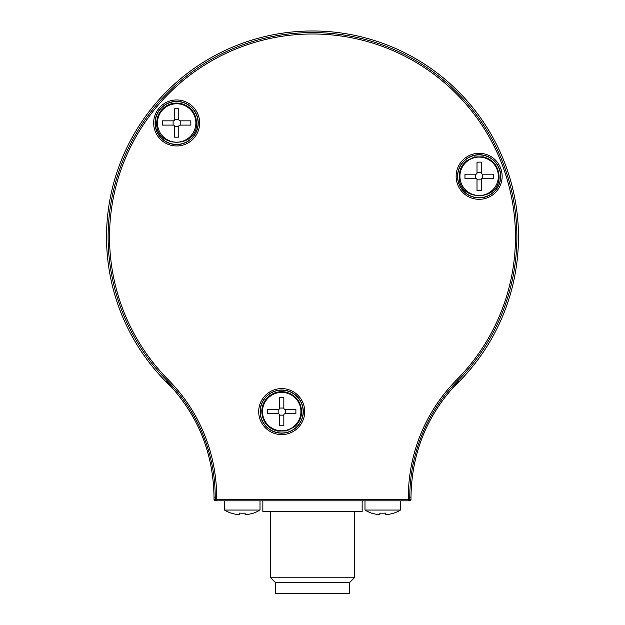 <?xml version="1.0" encoding="UTF-8"?>
<svg xmlns="http://www.w3.org/2000/svg" width="625" height="625" viewBox="0 0 625 625"><rect width="100%" height="100%" fill="white"/><g stroke="black" fill="none" stroke-linecap="round" stroke-linejoin="round"><path stroke-width="0.94" d="M172.188 387.758A205.984 205.984 0 0 1 312.5 30.977A205.984 205.984 0 0 1 452.812 387.758M458.414 381.805L457.648 380.852A165.172 165.172 0 0 0 409.781 497.141L408.359 497.141A166.594 166.594 0 0 1 456.641 379.852L457.648 380.852A204.391 204.391 0 0 0 312.5 32.57A204.391 204.391 0 0 0 167.352 380.852L166.586 381.805M166.484 381.703C197.516 413.938 213.367 452.414 214.023 497.141L214.023 499.406L216.641 499.406L216.641 500.828L409.555 500.828A1.422 1.422 -90 0 0 410.977 499.406L409.781 499.406A1.422 1.422 90 0 1 408.359 500.828L408.359 499.406L409.781 499.406L409.781 497.141L410.977 497.141C411.633 452.414 427.484 413.938 458.516 381.703M215.445 500.828A1.422 1.422 0 0 1 214.023 499.406A1.422 1.422 90 0 0 215.445 500.828L216.641 500.828A1.422 1.422 -90 0 1 215.219 499.406L215.219 497.141A165.172 165.172 0 0 0 167.352 380.852L168.359 379.852A202.969 202.969 0 0 1 169.188 93.227A202.969 202.969 0 0 1 455.813 93.227A202.969 202.969 0 0 1 456.641 379.852M371.734 513.195L371.734 513.195A34.148 34.148 0 0 1 364.992 510.047L400.461 510.047L400.461 500.828M393.711 513.195L393.602 513.109A34.031 34.031 0 0 1 386.977 514.633L385.562 514.633L385.562 513.109A28.562 17.586 180 0 1 379.883 513.109L379.883 514.633L379.883 513.109A28.562 17.586 180 0 0 385.562 513.109L385.562 514.633L386.977 514.633L385.562 514.633L385.562 513.109L385.562 514.633L386.977 514.633A34.031 34.031 0 0 0 393.602 513.109L393.711 513.195A34.148 34.148 0 0 0 400.461 510.047M379.883 513.109L379.883 514.633L378.469 514.633A34.031 34.031 0 0 1 371.852 513.109M231.289 513.195L231.289 513.195A34.148 34.148 0 0 1 224.539 510.047L260.008 510.047L260.008 500.828M239.438 513.109L239.438 514.633L239.438 513.109A28.562 17.586 180 0 0 245.117 513.109L245.117 514.633L246.531 514.633L245.117 514.633L245.117 513.109L245.117 514.633L246.531 514.633L245.117 514.633L245.117 513.109A28.562 17.586 180 0 1 239.438 513.109L239.438 514.633L238.023 514.633A34.031 34.031 0 0 1 231.398 513.109M224.539 500.828L224.539 510.047M260.008 510.047A34.148 34.148 0 0 1 253.266 513.195L253.148 513.109A34.031 34.031 0 0 1 246.531 514.633M239.438 514.633L238.023 514.633M245.117 513.109L245.117 514.633M364.992 500.828L364.992 510.047M379.883 514.633L378.469 514.633M385.562 513.109L385.562 514.633M362.156 500.828L362.156 511.469L262.844 511.469L262.844 500.828M354.352 511.469L354.352 577.789L270.648 577.789L270.648 511.469M270.648 577.789L275.258 582.398L275.258 593.75L349.742 593.75L349.742 582.398L354.352 577.789M349.742 582.398L275.258 582.398M187.367 141.523A21.43 21.43 0 0 1 158.102 133.68A21.43 21.43 0 0 1 165.938 104.414A21.43 21.43 0 0 1 195.211 112.258A21.43 21.43 0 0 1 187.367 141.523M500.57 176.305A21.43 21.43 0 0 1 479.141 197.734A21.43 21.43 0 0 1 457.711 176.305A21.43 21.43 0 0 1 479.141 154.875A21.43 21.43 0 0 1 500.57 176.305M270.992 430.148A21.43 21.43 0 0 1 263.148 400.883A21.43 21.43 0 0 1 292.422 393.039A21.43 21.43 0 0 1 300.266 422.312A21.43 21.43 0 0 1 270.992 430.148M283.836 408.047L283.836 397.406L279.578 397.406L279.578 408.258A1.203 1.203 0 0 1 278.375 409.469L267.523 409.469L267.523 413.727L278.375 413.727A1.203 1.203 0 0 1 279.578 414.93L279.578 425.781L283.836 425.781L283.836 414.93A1.203 1.203 0 0 1 285.039 413.727L295.891 413.727L295.891 409.469L285.25 409.469A1.422 1.422 0 0 1 283.836 408.047L279.578 408.047M283.836 415.141L279.578 415.141M278.156 409.469L278.156 413.727M285.25 413.727L285.25 409.469M481.266 172.758L481.266 162.117L477.008 162.117L477.008 172.969A1.203 1.203 0 0 1 475.805 174.18L464.953 174.18L464.953 178.43L475.805 178.43A1.203 1.203 0 0 1 477.008 179.641L477.008 190.492L481.266 190.492L481.266 179.641A1.203 1.203 0 0 1 482.469 178.43L493.328 178.43L493.328 174.18L482.688 174.18A1.422 1.422 0 0 1 481.266 172.758L477.008 172.758M475.594 174.18L475.594 178.43M482.688 178.43L482.688 174.18M481.266 179.852L477.008 179.852M178.781 119.422L178.781 108.781L174.523 108.781L174.523 119.633A1.203 1.203 0 0 1 173.32 120.844L162.469 120.844L162.469 125.094L173.32 125.094A1.203 1.203 0 0 1 174.523 126.305L174.523 137.156L178.781 137.156L178.781 126.305A1.203 1.203 0 0 1 179.992 125.094L190.844 125.094L190.844 120.844L180.203 120.844A1.422 1.422 0 0 1 178.781 119.422L174.523 119.422M173.109 120.844L173.109 125.094M180.203 125.094L180.203 120.844M178.781 126.516L174.523 126.516M214.023 499.406L214.023 497.141L216.641 497.141A166.594 166.594 0 0 0 168.359 379.852M216.641 497.141L216.641 499.406L408.359 499.406L408.359 497.141M188.156 142.891A23.008 23.008 0 0 0 196.578 111.469A23.008 23.008 0 0 0 165.156 103.047A23.008 23.008 0 0 0 156.734 134.469A23.008 23.008 0 0 0 188.156 142.891M270.203 431.516A23.008 23.008 0 0 0 301.633 423.094A23.008 23.008 0 0 0 293.211 391.672A23.008 23.008 0 0 0 261.781 400.094A23.008 23.008 0 0 0 270.203 431.516M456.133 176.305A23.008 23.008 0 0 0 479.141 199.312A23.008 23.008 0 0 0 502.141 176.305A23.008 23.008 0 0 0 479.141 153.297A23.008 23.008 0 0 0 456.133 176.305M409.555 500.828A1.422 1.422 0 0 0 410.977 499.406L410.977 497.141C411.625 452.438 427.453 413.977 458.461 381.758M187.445 141.664A21.586 21.586 0 0 0 195.352 112.172A21.586 21.586 0 0 0 165.859 104.273A21.586 21.586 0 0 0 157.961 133.766A21.586 21.586 0 0 0 187.445 141.664M500.727 176.305A21.586 21.586 0 0 0 479.141 154.719A21.586 21.586 0 0 0 457.555 176.305A21.586 21.586 0 0 0 479.141 197.891A21.586 21.586 0 0 0 500.727 176.305M270.914 430.289A21.586 21.586 0 0 0 300.398 422.391A21.586 21.586 0 0 0 292.5 392.898A21.586 21.586 0 0 0 263.016 400.805A21.586 21.586 0 0 0 270.914 430.289M300.922 411.594A19.211 19.211 0 0 1 281.703 430.805A19.211 19.211 0 0 1 262.492 411.594A19.211 19.211 0 0 1 281.703 392.383A19.211 19.211 0 0 1 300.922 411.594M459.922 176.305A19.211 19.211 0 0 1 479.141 157.094A19.211 19.211 0 0 1 498.352 176.305A19.211 19.211 0 0 1 479.141 195.516A19.211 19.211 0 0 1 459.922 176.305M157.445 122.969A19.211 19.211 0 0 1 176.656 103.758A19.211 19.211 0 0 1 195.867 122.969A19.211 19.211 0 0 1 176.656 142.18A19.211 19.211 0 0 1 157.445 122.969M214.023 497.141C213.375 452.438 197.547 413.977 166.539 381.758M410.977 499.406L410.977 497.141M261.781 411.594C262.477 421.844 267.773 428.344 277.664 431.102L286.664 430.891L294.648 426.742C299.188 422.711 301.508 417.664 301.625 411.594C300.93 401.352 295.641 394.844 285.75 392.086C279.414 390.922 273.758 392.375 268.766 396.445C264.227 400.477 261.898 405.523 261.781 411.594M499.062 176.305C498.398 166.195 493.203 159.719 483.484 156.859L474.484 156.93L466.68 160.758C461.836 164.812 459.352 169.992 459.219 176.305C457.984 202.008 500.289 202.008 499.062 176.305M196.578 122.969C195.914 112.859 190.719 106.383 181 103.523C174.688 102.266 169.008 103.625 163.953 107.617C159.266 111.664 156.859 116.781 156.734 122.969C155.5 148.672 197.812 148.672 196.578 122.969"/></g></svg>
